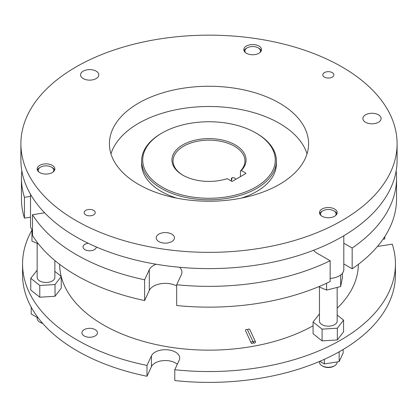 <?xml version="1.0" encoding="UTF-8"?>
<svg xmlns="http://www.w3.org/2000/svg" width="418" height="418" viewBox="0 0 418 418"><rect width="100%" height="100%" fill="white"/><g stroke="black" fill="none" stroke-linecap="round" stroke-linejoin="round"><path stroke-width="0.63" d="M235.93 179.249L234.43 177.854L232.121 177.692L231.29 181.01M241.29 170.523L245.695 173.068A0.664 0.381 180 0 1 245.888 173.339A0.664 0.381 180 0 1 245.695 173.611L232.549 181.198A0.664 0.381 180 0 1 231.609 181.198L227.204 178.653A37.066 21.402 180 0 1 182.791 175.147L182.791 175.147A37.066 21.402 180 0 1 182.791 144.879A37.066 21.402 180 0 1 235.209 144.879A37.066 21.402 180 0 1 241.29 170.523L240.475 170.957A35.958 20.759 0 0 0 244.958 160.914A35.958 20.759 0 0 0 234.43 146.237A35.958 20.759 0 0 0 195.237 141.733A35.958 20.759 0 0 0 173.042 160.914A35.958 20.759 0 0 0 183.189 175.372M240.475 170.957L240.475 176.621M231.525 181.151A4.426 2.555 60 0 1 232.168 177.666M256.647 133.41L255.868 132.955A66.279 38.263 0 0 0 162.132 132.955A66.279 38.263 0 0 0 162.137 187.071A66.279 38.263 0 0 0 255.863 187.071A66.279 38.263 0 0 0 255.868 132.955A66.279 38.263 0 0 0 255.863 132.955L256.647 133.41A67.382 38.905 180 0 1 276.382 160.914A67.382 38.905 180 0 1 234.785 196.857A67.382 38.905 180 0 1 161.353 188.424A67.382 38.905 180 0 1 141.618 160.914A67.382 38.905 180 0 1 161.353 133.41L162.132 132.955M141.618 160.914L141.618 163.987A67.382 38.905 0 0 0 161.353 191.496A67.382 38.905 0 0 0 176.741 198.142M241.259 198.142A67.382 38.905 0 0 0 276.382 163.987L276.382 160.914M307.026 153.871A99.583 57.496 0 0 0 279.417 123.336A99.583 57.496 0 0 0 179.17 109.135A99.583 57.496 0 0 0 110.974 153.871M138.583 184.406A99.583 57.496 180 0 1 109.417 143.75A99.583 57.496 180 0 1 170.894 90.633A99.583 57.496 180 0 1 279.417 103.1A99.583 57.496 180 0 1 308.583 143.75A99.583 57.496 180 0 1 247.106 196.868A99.583 57.496 180 0 1 138.583 184.406M332.226 72.607A5.533 3.192 180 0 1 333.846 74.864A5.533 3.192 180 0 1 330.434 77.816A5.533 3.192 180 0 1 324.405 77.126A5.533 3.192 180 0 1 322.785 74.864A5.533 3.192 180 0 1 326.197 71.917A5.533 3.192 180 0 1 332.226 72.607M93.595 210.379A5.533 3.192 180 0 1 95.215 212.637A5.533 3.192 180 0 1 91.803 215.589A5.533 3.192 180 0 1 85.774 214.894A5.533 3.192 180 0 1 84.154 212.637A5.533 3.192 180 0 1 87.566 209.684A5.533 3.192 180 0 1 93.595 210.379M171.782 234.127A9.128 5.272 180 0 1 174.458 237.852A9.128 5.272 180 0 1 168.82 242.722A9.128 5.272 180 0 1 158.871 241.578A9.128 5.272 180 0 1 156.201 237.852A9.128 5.272 180 0 1 161.834 232.983A9.128 5.272 180 0 1 171.782 234.127M258.93 46.037A8.851 5.11 180 0 1 261.522 49.653A8.851 5.11 180 0 1 256.062 54.371A8.851 5.11 180 0 1 246.411 53.264A8.851 5.11 180 0 1 243.819 49.653A8.851 5.11 180 0 1 249.285 44.93A8.851 5.11 180 0 1 258.93 46.037M378.442 114.809A9.128 5.272 180 0 1 381.117 118.54A9.128 5.272 180 0 1 375.479 123.404A9.128 5.272 180 0 1 365.531 122.265A9.128 5.272 180 0 1 362.861 118.54A9.128 5.272 180 0 1 368.493 113.67A9.128 5.272 180 0 1 378.442 114.809M52.271 165.35A8.851 5.11 180 0 1 54.862 168.966A8.851 5.11 180 0 1 49.402 173.689A8.851 5.11 180 0 1 39.752 172.577A8.851 5.11 180 0 1 37.16 168.966A8.851 5.11 180 0 1 42.626 164.243A8.851 5.11 180 0 1 52.271 165.35M96.14 71.138A9.128 5.272 180 0 1 98.815 74.864A9.128 5.272 180 0 1 93.177 79.733A9.128 5.272 180 0 1 83.229 78.594A9.128 5.272 180 0 1 80.559 74.864A9.128 5.272 180 0 1 86.192 69.994A9.128 5.272 180 0 1 96.14 71.138M334.572 209.026A8.851 5.11 180 0 1 337.169 212.637A8.851 5.11 180 0 1 331.704 217.36A8.851 5.11 180 0 1 322.053 216.252A8.851 5.11 180 0 1 319.462 212.637A8.851 5.11 180 0 1 324.927 207.913A8.851 5.11 180 0 1 334.572 209.026M75.992 220.542A188.1 108.596 180 0 1 20.9 143.75A188.1 108.596 180 0 1 137.015 43.42A188.1 108.596 180 0 1 342.008 66.958A188.1 108.596 180 0 1 397.1 143.75A188.1 108.596 180 0 1 280.985 244.086A188.1 108.596 180 0 1 75.992 220.542M244.039 50.782A8.851 5.11 180 0 1 246.411 48.295L247.195 47.845A7.743 4.473 0 0 0 245.429 52.59M259.918 52.59A7.743 4.473 0 0 0 258.152 47.845A7.743 4.473 0 0 0 247.195 47.845L246.411 48.295M258.152 47.845L258.93 48.295A8.851 5.11 180 0 1 261.307 50.782M37.38 170.095A8.851 5.11 180 0 1 39.752 167.613L40.536 167.158A7.743 4.473 0 0 0 38.77 171.902M53.258 171.902A7.743 4.473 0 0 0 51.487 167.158A7.743 4.473 0 0 0 40.536 167.158L39.752 167.613M51.487 167.158L52.271 167.613A8.851 5.11 180 0 1 54.648 170.095M319.681 213.765A8.851 5.11 180 0 1 322.053 211.283L322.837 210.829A7.743 4.473 0 0 0 321.071 215.573M397.1 143.75L397.1 160.016A188.1 108.596 180 0 1 280.985 260.346A188.1 108.596 180 0 1 75.992 236.802A188.1 108.596 180 0 1 20.9 160.016L20.9 143.75M343.805 235.752L343.805 269.553A15.492 8.945 180 0 1 330.147 278.435M313.599 250.272A15.576 8.992 0 0 0 316.912 253.099L330.147 260.738A187.546 108.278 0 0 1 176.683 284.742L181.36 274.663A16.595 9.583 0 0 0 181.924 272.181A16.595 9.583 0 0 0 179.583 267.274M396.139 170.962A187.546 108.278 0 0 1 396.546 178.084A187.546 108.278 0 0 1 352.17 248.026L343.805 243.198M21.861 170.962A187.546 108.278 0 0 0 21.454 178.084A187.546 108.278 0 0 0 24.437 197.327L30.524 196.382M156.081 264.223A16.595 9.583 0 0 0 149.294 269.704L144.618 279.783A187.546 108.278 0 0 1 32.499 214.695L44.632 212.819M88.161 243.239A6.641 3.835 0 0 0 83.046 246.97A6.641 3.835 0 0 0 84.99 249.677A6.641 3.835 0 0 0 92.221 250.507A6.641 3.835 0 0 0 96.323 246.97M176.683 284.742L176.683 305.521A187.546 108.278 0 0 0 330.147 281.518L330.147 260.738M21.454 178.084L21.454 198.858A187.546 108.278 0 0 0 24.437 218.102L24.437 197.327M32.499 214.695L32.499 235.475A187.546 108.278 0 0 0 144.618 300.558L144.618 279.783M176.683 285.969A16.595 9.583 0 0 0 149.294 290.479L144.618 300.558M30.524 217.161L24.437 218.102M352.17 248.026L352.17 268.805A187.546 108.278 0 0 0 396.546 198.858L396.546 178.084M352.17 268.805L343.805 263.972M32.499 230.255A15.492 8.945 180 0 1 30.524 225.882L30.524 194.302M335.56 215.573A7.743 4.473 0 0 0 333.794 210.829A7.743 4.473 0 0 0 322.837 210.829M334.572 211.283L333.794 210.829L334.572 211.283A8.851 5.11 180 0 1 336.95 213.765M318.647 286.706L326.599 290.092L340.649 286.555L342.368 277.761L342.368 273.315M326.599 290.092L326.599 283.211M340.649 286.555L340.649 274.966M337.169 287.432L337.169 321.05A8.851 5.11 180 0 1 331.704 325.768A8.851 5.11 180 0 1 322.053 324.661A8.851 5.11 180 0 1 319.462 321.05L319.462 287.056M319.462 313.881L313.066 321.98L322.085 329.138L337.331 328.208L343.559 320.12L337.169 315.041M322.085 329.138L322.085 340.884L337.331 339.954L343.559 331.866L343.559 320.12M337.331 328.208L337.331 339.954M313.066 321.98L313.066 333.726L322.085 340.884M84.206 335.957A7.743 4.473 0 0 0 92.65 336.924A7.743 4.473 0 0 0 97.431 332.796A7.743 4.473 0 0 0 95.163 329.63A7.743 4.473 0 0 0 86.719 328.663A7.743 4.473 0 0 0 81.938 332.796A7.743 4.473 0 0 0 84.206 335.957M377.47 246.442L392.272 244.154A186.438 107.64 0 0 1 395.438 263.91A186.438 107.64 0 0 1 174.781 369.721L179.223 360.159A14.384 8.303 0 0 0 179.714 358.007A14.384 8.303 0 0 0 167.205 349.772A14.384 8.303 0 0 0 151.436 355.859L146.995 365.421A186.438 107.64 0 0 1 22.562 263.91L22.562 274.751A186.438 107.64 0 0 0 146.995 376.263L146.995 365.421M31.961 230.161A186.438 107.64 0 0 0 22.562 263.91M358.372 264.338A149.372 86.239 180 0 1 337.169 308.202M313.066 325.774A149.372 86.239 180 0 1 103.377 324.89A149.372 86.239 180 0 1 61.258 276.627M61.2 276.402A149.372 86.239 180 0 1 59.628 264.338M37.16 270.211L30.765 278.304L30.765 290.05L39.783 297.208L55.03 296.278L61.258 288.19L61.258 276.45L54.862 271.371M247.66 330.042C248.37 328.767 249.081 328.652 249.792 329.703M251.202 343.026A1.108 0.873 155.1 0 0 253.214 342.091A1.108 0.873 155.1 0 0 251.202 343.026L245.413 330.382C246.124 329.112 246.839 329.003 247.555 330.063M255.523 342.055A1.108 0.873 155.1 0 0 253.386 342.384A1.108 0.873 155.1 0 0 255.523 342.055M174.781 369.721L174.781 380.563A186.438 107.64 0 0 0 395.438 274.751L395.438 263.91M177.316 364.261A14.384 8.303 0 0 0 163.01 360.65A14.384 8.303 0 0 0 151.436 366.701L146.995 376.263M384.826 236.536L384.826 238.95L383.024 239.232M343.126 349.516L343.126 353.09L339.155 361.638L339.155 351.82M339.155 361.638L324.347 363.932L319.812 361.314M334.572 365.771L333.794 366.22A7.743 4.473 180 0 1 322.837 366.22L322.053 365.771A8.851 5.11 0 0 0 334.572 365.771A8.851 5.11 0 0 0 337.169 362.155L337.169 361.946M324.347 363.932L324.347 359.318M322.837 366.22L322.053 365.771A8.851 5.11 0 0 1 319.462 362.155L319.462 361.46M38.482 243.945L31.961 241.165L31.961 229.644M54.862 260.55L54.862 277.38A8.851 5.11 180 0 1 52.271 280.99A8.851 5.11 180 0 1 42.626 282.098A8.851 5.11 180 0 1 37.16 277.38L37.16 243.38M30.765 278.304L39.783 285.468L55.03 284.538L61.258 276.45M39.783 285.468L39.783 297.208M55.03 284.538L55.03 296.278M38.383 318.145L31.204 313.996L31.204 307.146M42.72 323.433A7.743 4.473 180 0 1 40.536 322.55L39.752 322.095A8.851 5.11 0 0 0 42.49 323.171M37.16 317.44L37.16 318.485A8.851 5.11 0 0 0 39.752 322.095M245.695 173.611L245.695 173.068M149.294 290.479L149.294 269.704M151.436 366.701L151.436 355.859M247.487 329.76L253.214 342.091M249.729 329.405L255.461 341.752M253.271 342.29L253.454 342.687"/></g></svg>
